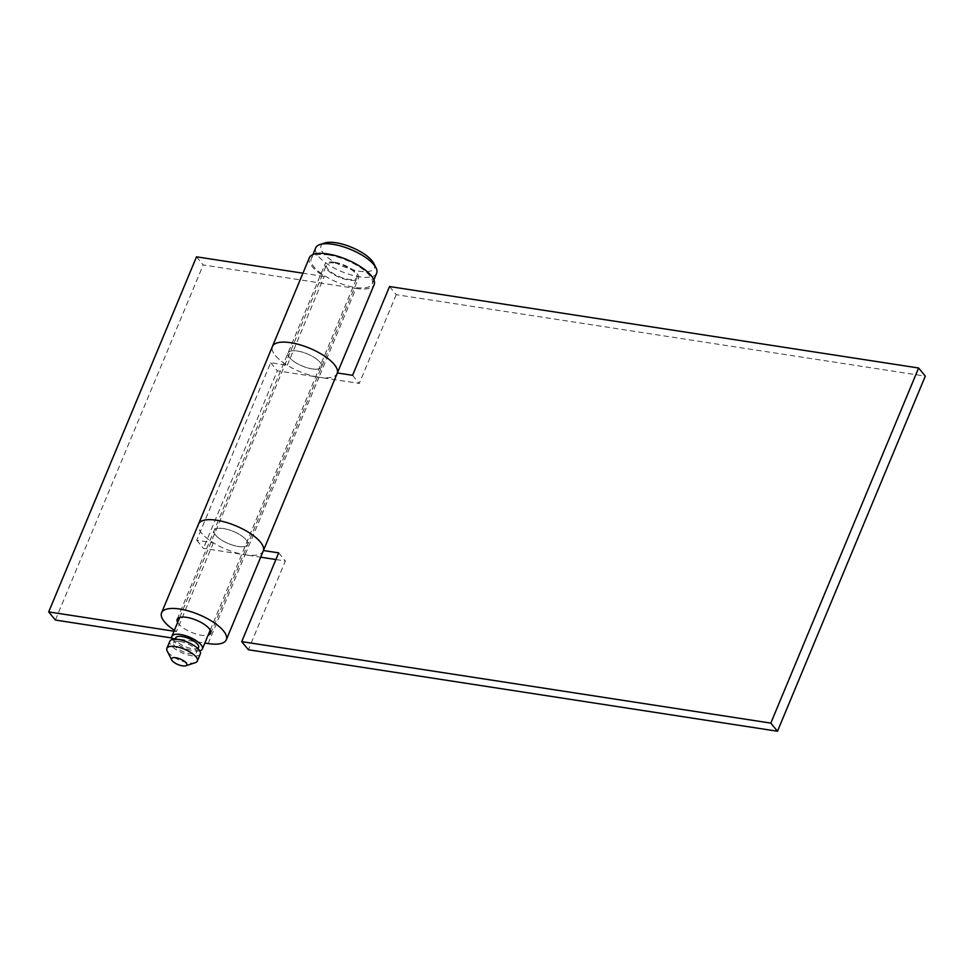 <?xml version="1.0" encoding="UTF-8"?>
<svg xmlns="http://www.w3.org/2000/svg" width="974" height="974" viewBox="0 0 974 974"><rect width="100%" height="100%" fill="white"/><g stroke="black" fill="none" stroke-linecap="round" stroke-linejoin="round"><path stroke-width="0.73" stroke-dasharray="4.87 3.65" d="M334.411 262.25A18.153 6.575 -157.4 0 0 324.999 264.21A18.153 6.575 -157.4 0 0 331.684 273.292A18.153 6.575 -157.4 0 0 349.106 280.135A18.153 6.575 -157.4 0 0 358.517 278.162A18.153 6.575 -157.4 0 0 351.821 269.092A18.153 6.575 -157.4 0 0 334.411 262.25M312.143 368.903A18.153 6.575 22.6 0 1 294.732 362.072A18.153 6.575 22.6 0 1 288.036 352.99A18.153 6.575 22.6 0 1 297.46 351.03A18.153 6.575 22.6 0 1 314.87 357.86A18.153 6.575 22.6 0 1 321.566 366.942A18.153 6.575 22.6 0 1 312.143 368.903A18.153 6.575 -157.4 0 0 321.566 366.942A18.153 6.575 -157.4 0 0 314.87 357.86A18.153 6.575 -157.4 0 0 297.46 351.03A18.153 6.575 -157.4 0 0 288.036 352.99A18.153 6.575 -157.4 0 0 294.732 362.072A18.153 6.575 -157.4 0 0 312.143 368.903M208.132 643.571L245.083 554.79A35.076 12.699 22.6 0 1 211.443 541.581A35.076 12.699 22.6 0 1 198.513 524.036A35.076 12.699 -157.4 0 0 213.367 542.81L196.748 540.253L270.65 362.693L287.281 365.262A35.076 12.699 22.6 0 1 272.416 346.488A35.076 12.699 -157.4 0 0 285.345 364.02A35.076 12.699 -157.4 0 0 318.997 377.242L355.948 288.462A35.076 12.699 -157.4 0 0 374.138 284.664M309.379 257.708A35.076 12.699 -157.4 0 0 324.232 276.482L302.926 273.195M287.281 365.262L324.232 276.482M223.545 528.578A18.153 6.575 -157.4 0 0 214.134 530.538A18.153 6.575 -157.4 0 0 220.83 539.62A18.153 6.575 -157.4 0 0 238.24 546.463A18.153 6.575 -157.4 0 0 247.652 544.49A18.153 6.575 -157.4 0 0 240.968 535.42A18.153 6.575 -157.4 0 0 223.545 528.578A18.153 6.575 22.6 0 1 240.968 535.42A18.153 6.575 22.6 0 1 247.652 544.49A18.153 6.575 22.6 0 1 238.24 546.463A18.153 6.575 22.6 0 1 220.83 539.62A18.153 6.575 22.6 0 1 214.134 530.538A18.153 6.575 22.6 0 1 223.545 528.578M177.645 622.483A18.153 6.575 -157.4 0 0 201.289 635.231A18.153 6.575 -157.4 0 0 208.119 635.158M174.395 630.288A35.076 12.699 -157.4 0 0 176.416 631.578L213.367 542.81M196.748 540.253L203.42 548.374L245.083 554.79A35.076 12.699 -157.4 0 0 263.272 550.992M176.416 631.578L174.017 631.213M171.838 637.982L204.832 643.059M196.517 256.819L203.189 264.94L355.948 288.462M337.174 373.444L337.381 372.969A35.076 12.699 22.6 0 1 337.174 373.444A35.076 12.699 22.6 0 1 318.997 377.242L277.334 370.826L203.42 548.374M55.384 620.048L203.189 264.94M270.65 362.693L277.334 370.826M389.539 286.539L396.223 294.672L925.3 376.134M275.898 559.539L285.358 560.987L248.407 649.768M396.223 294.672L359.26 383.439L318.997 377.242L245.083 554.79L260.691 557.189M352.588 375.307L359.26 383.439M278.674 552.867L285.358 560.987M373.797 263.467A28.879 10.458 22.6 0 1 359.357 271.21A28.879 10.458 22.6 0 1 327.666 257.428A28.879 10.458 22.6 0 1 324.659 243.013M376.658 273.219A33.006 11.944 22.6 0 1 359.552 276.799A33.006 11.944 22.6 0 1 327.885 264.356A33.006 11.944 22.6 0 1 315.71 247.859M328.396 254.932A33.006 11.944 22.6 0 1 360.063 267.375A33.006 11.944 22.6 0 1 372.226 283.872A33.006 11.944 22.6 0 1 355.108 287.452A33.006 11.944 22.6 0 1 323.453 275.009A33.006 11.944 22.6 0 1 311.278 258.512A33.006 11.944 22.6 0 1 328.396 254.932M199.707 650.778A16.509 5.978 22.6 0 1 193.814 650.754A16.509 5.978 22.6 0 1 172.508 639.455M335.08 263.065A16.509 5.978 22.6 0 1 350.908 269.287A16.509 5.978 22.6 0 1 356.995 277.529A16.509 5.978 22.6 0 1 348.436 279.319A16.509 5.978 22.6 0 1 332.597 273.097A16.509 5.978 22.6 0 1 326.521 264.843A16.509 5.978 22.6 0 1 335.08 263.065M180.056 641.501A12.382 4.48 22.6 0 1 191.939 646.164A12.382 4.48 22.6 0 1 196.505 652.361A12.382 4.48 22.6 0 1 190.076 653.7A12.382 4.48 22.6 0 1 178.205 649.037A12.382 4.48 22.6 0 1 173.64 642.84A12.382 4.48 22.6 0 1 180.056 641.501M198.574 647.381A12.382 4.48 22.6 0 1 192.146 648.721A12.382 4.48 22.6 0 1 180.275 644.058A12.382 4.48 22.6 0 1 175.71 637.873M195.263 662.685A16.509 5.978 22.6 0 1 188.798 662.831A16.509 5.978 22.6 0 1 167.187 650.997M200.303 653.944A16.509 5.978 22.6 0 1 191.744 655.733A16.509 5.978 22.6 0 1 175.917 649.512A16.509 5.978 22.6 0 1 169.829 641.257M177.183 619.318L324.999 264.21M210.701 633.27L358.517 278.162M372.226 283.872L373.882 279.915M210.226 630.105L356.995 277.529M196.505 652.361L198.014 648.708M173.64 642.84L175.162 639.2M179.752 617.419L326.521 264.843M311.278 258.512L312.934 254.543"/><path stroke-width="1.46" d="M204.832 643.059L208.132 643.571A35.076 12.699 -157.4 0 0 226.321 639.772L263.272 550.992A35.076 12.699 -157.4 0 0 250.342 533.46A35.076 12.699 -157.4 0 0 216.703 520.25A35.076 12.699 -157.4 0 0 198.513 524.036L272.416 346.488A35.076 12.699 22.6 0 1 290.605 342.69A35.076 12.699 22.6 0 1 323.721 355.559A35.076 12.699 22.6 0 1 337.345 372.969A35.076 12.699 -157.4 0 0 323.721 355.559A35.076 12.699 -157.4 0 0 290.605 342.69A35.076 12.699 -157.4 0 0 272.416 346.488L309.379 257.708A35.076 12.699 -157.4 0 1 327.556 253.922A35.076 12.699 -157.4 0 1 361.208 267.132A35.076 12.699 -157.4 0 1 374.138 284.664L263.443 550.517L278.674 552.867L241.722 641.635L248.407 649.768L777.483 731.243L770.811 723.11L241.722 641.635M208.119 635.158A18.153 6.575 -157.4 0 0 210.701 633.27A18.153 6.575 -157.4 0 0 204.004 624.188A18.153 6.575 -157.4 0 0 186.594 617.358A18.153 6.575 -157.4 0 0 177.183 619.318A18.153 6.575 -157.4 0 0 177.645 622.483M226.321 639.772A35.076 12.699 -157.4 0 0 213.391 622.24A35.076 12.699 -157.4 0 0 179.752 609.018A35.076 12.699 -157.4 0 0 161.562 612.816A35.076 12.699 -157.4 0 0 174.395 630.288M174.017 631.213L48.7 611.916L55.384 620.048L171.838 637.982M302.926 273.195L196.517 256.819L48.7 611.916M161.562 612.816L198.513 524.036A35.076 12.699 22.6 0 1 216.703 520.25A35.076 12.699 22.6 0 1 249.819 533.107A35.076 12.699 22.6 0 1 263.443 550.517M777.483 731.243L925.3 376.134L918.616 368.002L389.539 286.539L352.588 375.307L337.345 372.969M260.691 557.189L275.898 559.539M770.811 723.11L918.616 368.002M312.934 254.543L315.71 247.859A33.006 11.944 22.6 0 1 319.886 244.559L324.659 243.013A28.879 10.458 22.6 0 1 335.981 242.757A28.879 10.458 22.6 0 1 373.797 263.467L376.061 267.947A33.006 11.944 22.6 0 1 376.658 273.219L373.882 279.915M319.886 244.559A33.006 11.944 22.6 0 1 332.828 244.279A33.006 11.944 22.6 0 1 376.061 267.947M172.508 639.455A16.509 5.978 22.6 0 1 171.899 636.29A16.509 5.978 22.6 0 1 180.458 634.5A16.509 5.978 22.6 0 1 196.298 640.722A16.509 5.978 22.6 0 1 202.373 648.976A16.509 5.978 22.6 0 1 199.707 650.778M175.162 639.2L175.71 637.873A12.382 4.48 22.6 0 1 182.126 636.533A12.382 4.48 22.6 0 1 194.009 641.196A12.382 4.48 22.6 0 1 198.574 647.381L198.014 648.708M171.692 659.958L167.187 650.997A16.509 5.978 22.6 0 1 166.883 648.355A16.509 5.978 22.6 0 1 175.442 646.578A16.509 5.978 22.6 0 1 191.269 652.787A16.509 5.978 22.6 0 1 197.357 661.042A16.509 5.978 22.6 0 1 195.263 662.685L185.73 665.802A8.255 2.983 22.6 0 1 182.503 665.863A8.255 2.983 22.6 0 1 171.692 659.958A8.255 2.983 22.6 0 1 175.819 657.742A8.255 2.983 22.6 0 1 184.877 661.675A8.255 2.983 22.6 0 1 185.73 665.802M166.883 648.355L169.829 641.257A16.509 5.978 22.6 0 1 178.388 639.468A16.509 5.978 22.6 0 1 194.228 645.689A16.509 5.978 22.6 0 1 200.303 653.944L197.357 661.042M202.373 648.976L210.226 630.105M171.899 636.29L179.752 617.419"/></g></svg>
